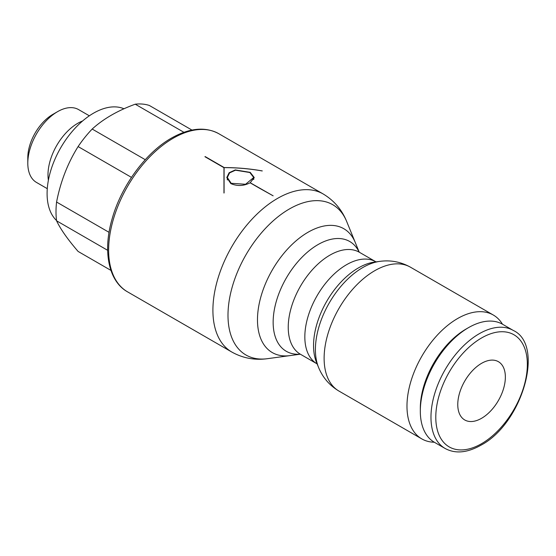<?xml version="1.0" encoding="UTF-8"?>
<svg xmlns="http://www.w3.org/2000/svg" width="556" height="556" viewBox="0 0 556 556"><rect width="100%" height="100%" fill="white"/><g stroke="black" fill="none" stroke-linecap="round" stroke-linejoin="round"><path stroke-width="0.83" d="M502.464 324.197A71.516 41.29 120 0 0 493.304 315.023A71.516 41.29 120 0 0 438.197 334.184A71.516 41.29 120 0 0 406.978 406.151A71.516 41.29 120 0 0 421.789 438.892A71.516 41.29 120 0 0 434.312 442.235M191.952 130.069L149.314 105.452A81.614 47.121 120 0 0 135.233 104.194L183.904 132.293M145.255 159.69L92.185 129.048A81.614 47.121 120 0 0 78.104 146.569L131.473 177.378M109.059 232.338L56.58 202.043A81.614 47.121 120 0 0 56.003 211.76A81.614 47.121 120 0 0 56.58 220.815L107.655 250.311M56.58 202.043C60.528 181.687 67.707 163.193 78.104 146.569M92.185 129.048C103.312 118.901 117.663 110.616 135.233 104.194M123.988 108.781A65.622 37.891 120 0 0 74.282 129.096A65.622 37.891 120 0 0 47.093 193.564A65.622 37.891 120 0 0 56.538 220.517M82.608 120.972A42.068 24.29 120 0 0 47.99 174.848A42.068 24.29 120 0 0 48.386 180.248M89.349 115.808L78.577 109.588A42.068 24.29 120 0 0 57.546 111.673A42.068 24.29 120 0 0 27.8 163.193L27.8 157.695L27.8 163.193A42.068 24.29 120 0 0 36.515 182.451L47.281 188.665M57.546 111.673L52.785 114.418A35.334 20.398 120 0 0 27.8 157.695M513.23 330.417A68.152 39.344 120 0 0 479.154 333.788A68.152 39.344 120 0 0 430.969 417.257A68.152 39.344 120 0 0 445.078 448.449C455.225 453.981 467.151 452.911 480.857 445.245C522.376 423.658 545.068 344.984 513.23 330.417L502.582 324.266A68.152 39.344 120 0 0 468.506 327.644A68.152 39.344 120 0 0 420.315 411.106L420.315 408.326A64.739 37.377 120 0 1 466.095 329.034L468.506 327.644M505.362 377.086A33.652 19.432 -60 0 1 490.67 410.953A33.652 19.432 -60 0 1 464.74 419.968A33.652 19.432 -60 0 1 457.769 404.566A33.652 19.432 -60 0 1 472.454 370.692A33.652 19.432 -60 0 1 498.391 361.678A33.652 19.432 -60 0 1 505.362 377.086M204.928 156.709A91.288 52.702 -60 0 1 205.164 156.577L224.2 167.564C237.183 167.592 249.873 168.711 262.279 170.921A91.288 52.702 120 0 0 262.161 170.949C249.755 168.753 237.058 167.648 224.082 167.634L224.082 192.932A91.288 52.702 120 0 0 223.964 193.043L223.964 167.703L204.928 156.709M259.437 188.185L250.11 182.799C243.639 186.086 237.203 186.35 230.809 183.577L226.785 177.545L229.128 172.735L235.271 169.921L250.228 172.367L254.252 177.545L250.207 182.736L273.135 195.816L259.437 188.185M249.846 172.52L235.473 170.199L229.572 172.902L227.328 177.51L231.192 183.292L245.564 184.272L253.71 177.51L249.846 172.52M420.315 411.106A68.152 39.344 120 0 0 434.431 442.305L445.078 448.449M110.936 270.397L78.104 251.437C67.707 239.372 60.528 229.162 56.58 220.815M410.446 267.186L410.446 267.186A71.516 41.29 120 0 0 374.688 270.73A71.516 41.29 120 0 0 324.12 358.314A71.516 41.29 120 0 0 338.931 391.056L338.931 391.056C329.493 385.412 322.688 377.503 318.525 367.328L318.525 367.328A67.005 38.684 120 0 1 315.405 349.606A67.005 38.684 120 0 1 362.79 267.54A67.005 38.684 120 0 1 379.692 261.383L379.692 261.383C390.59 259.895 400.841 261.827 410.446 267.186L493.304 315.023M379.692 261.383L374.376 262.105A63.405 36.606 120 0 0 358.377 267.936A63.405 36.606 120 0 0 313.542 345.589A63.405 36.606 120 0 0 316.496 362.352L318.525 367.328M376.433 262.05L375.925 261.827A58.894 33.999 120 0 0 346.478 264.746A58.894 33.999 120 0 0 304.834 336.873A58.894 33.999 120 0 0 317.031 363.839L317.476 364.166M358.877 251.917L359.329 252.243A58.894 33.999 120 0 0 329.882 255.162A58.894 33.999 120 0 0 288.237 327.296A58.894 33.999 120 0 0 300.435 354.255L317.031 363.839M359.162 252.146A63.405 36.606 120 0 0 317.983 244.612A63.405 36.606 120 0 0 273.149 322.265A63.405 36.606 120 0 0 300.261 354.165M359.232 252.188L355.284 242.534A71.516 41.29 120 0 0 298.871 238.517A71.516 41.29 120 0 0 257.477 319.839A71.516 41.29 120 0 0 290.003 355.611L267.457 358.683A86.778 50.103 120 0 1 227.995 315.28A86.778 50.103 120 0 1 289.356 209A86.778 50.103 120 0 1 346.673 221.476L346.673 221.476C341.864 209.647 334.01 200.459 323.099 193.926L323.099 193.926A91.288 52.702 120 0 0 277.458 198.45A91.288 52.702 120 0 0 212.906 310.248A91.288 52.702 120 0 0 231.81 352.038L231.81 352.038C242.923 358.217 254.808 360.434 267.457 358.683M127.532 291.837C108.601 281.371 102.478 251.229 112.229 218.494C121.41 185.746 145.853 152.518 171.491 138.076C189.617 127.901 205.393 126.448 218.821 133.725L218.821 133.725A91.288 52.702 120 0 0 173.173 138.242A91.288 52.702 120 0 0 108.629 250.047A91.288 52.702 120 0 0 127.532 291.837L231.81 352.038M481.565 337.965A64.739 37.377 120 0 0 435.786 417.257A64.739 37.377 120 0 0 481.565 443.688A64.739 37.377 120 0 0 527.345 364.395A64.739 37.377 120 0 0 481.565 337.965M359.329 252.243L375.925 261.827M355.284 242.534L346.673 221.476M218.821 133.725L323.099 193.926M227.328 179.963L227.328 177.51M253.71 179.512L253.71 177.51M300.337 354.2L290.003 355.611M299.927 354.033L300.435 354.255M338.931 391.056L421.789 438.892"/></g></svg>
